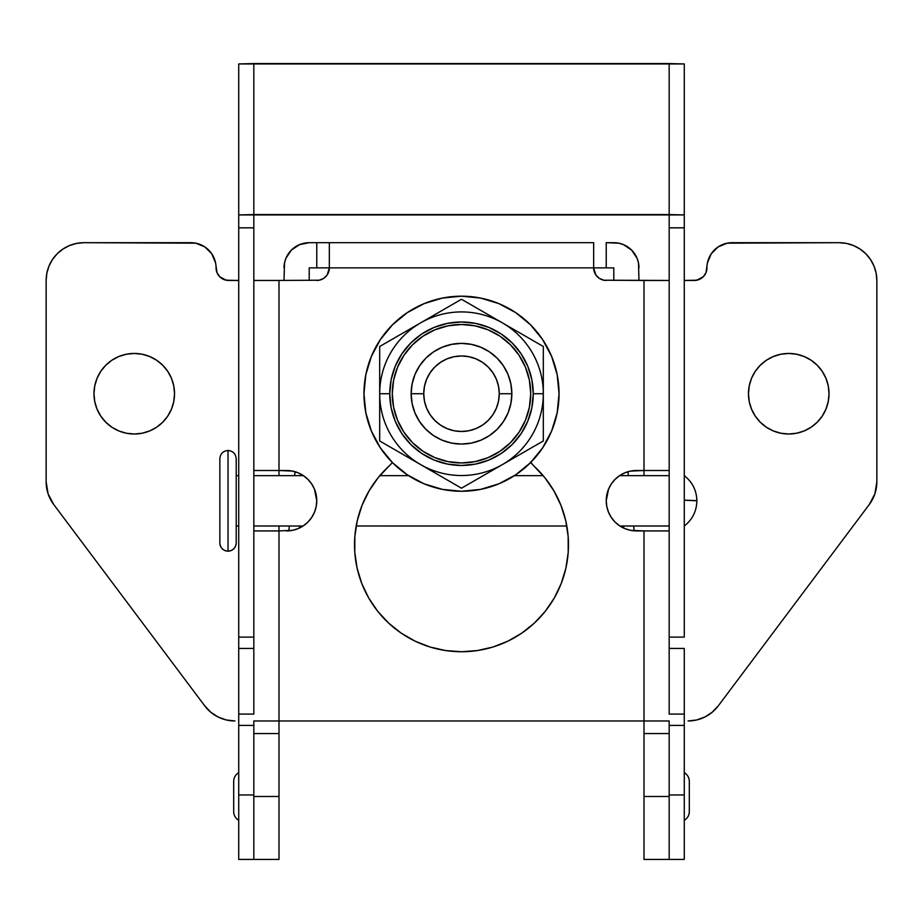 <?xml version="1.0" encoding="UTF-8"?>
<svg xmlns="http://www.w3.org/2000/svg" width="923" height="923" viewBox="0 0 923 923"><rect width="100%" height="100%" fill="white"/><g stroke="black" fill="none" stroke-linecap="round" stroke-linejoin="round"><path stroke-width="1.38" d="M689.308 811.594A10.072 10.072 0 0 1 684.278 820.316A10.072 10.072 0 0 0 689.308 811.594L689.308 781.389A10.072 10.072 0 0 0 684.278 772.666A10.072 10.072 0 0 1 689.308 781.389M233.692 781.677L233.692 781.389A10.072 10.072 0 0 1 238.722 772.666A10.072 10.072 0 0 0 233.692 781.389L233.692 811.594A10.072 10.072 0 0 0 238.722 820.316A10.072 10.072 0 0 1 233.692 811.594M780.893 354.224L788.75 353.451A40.277 40.277 0 0 1 829.027 393.729A40.277 40.277 0 0 1 788.75 434.006A40.277 40.277 0 0 1 748.472 393.729A40.277 40.277 0 0 1 788.75 353.451L796.607 354.224L804.164 356.52L811.121 360.235L817.224 365.243L822.231 371.346L825.958 378.315L828.243 385.872L829.027 393.729L828.243 401.586L825.958 409.143L822.231 416.1L817.224 422.203L811.121 427.211L804.164 430.937L796.607 433.233L788.75 434.006L780.893 433.233L773.336 430.937L766.367 427.211L760.264 422.203L755.256 416.1L751.53 409.143L749.245 401.586L748.472 393.729L749.245 385.872L751.53 378.315L755.256 371.346L760.264 365.243L766.367 360.235L773.336 356.52L780.893 354.224L788.75 353.451L796.607 354.224L804.164 356.52L811.121 360.235L817.224 365.243M111.879 360.235L118.836 356.52L126.393 354.224L134.25 353.451A40.277 40.277 0 0 1 174.528 393.729A40.277 40.277 0 0 1 134.25 434.006A40.277 40.277 0 0 1 93.973 393.729A40.277 40.277 0 0 1 134.25 353.451L142.107 354.224L149.664 356.52L156.633 360.235L162.736 365.243L167.744 371.346L171.47 378.315L173.755 385.872L174.528 393.729L173.755 401.586L171.47 409.143L167.744 416.1L162.736 422.203L156.633 427.211L149.664 430.937L142.107 433.233L134.25 434.006L126.393 433.233L118.836 430.937L111.879 427.211L105.776 422.203L100.769 416.1L97.042 409.143L94.757 401.586L93.973 393.729L94.757 385.872L97.042 378.315L100.769 371.346L105.776 365.243L111.879 360.235L118.836 356.52L126.393 354.224L134.25 353.451L142.107 354.224M530.39 462.054L533.84 465.942A106.987 106.987 0 0 1 461.5 651.742L445.521 650.542L429.899 646.977L414.981 641.104L401.113 633.074L388.595 623.06L377.726 611.291L368.727 598.035L361.804 583.578L357.132 568.245L354.79 552.392L354.847 536.367L357.293 520.537L362.081 505.239L369.108 490.828L378.199 477.629L389.16 465.942A106.987 106.987 0 0 0 461.5 651.742L445.521 650.542M279 859.417L253.825 859.417L279 859.417L279 796.491L279 859.417M279 721.209L279 796.491L253.825 796.491L253.825 859.417L238.722 859.417L253.825 859.405L253.825 794.957L238.722 794.957L238.722 725.409L253.825 725.409L238.722 725.409L238.722 859.405L253.825 859.417L253.825 733.554L253.825 859.405M253.825 721.209L253.825 733.554L279 733.554L279 796.491L253.825 796.491M279 470.984L279 475.657L279 470.499L292.441 471.088L298.106 472.807L303.332 475.599L307.913 479.349L311.662 483.929L314.455 489.155L316.762 500.704L316.174 506.6L314.455 512.265L311.662 517.491L307.913 522.072L303.332 525.822L298.106 528.614L292.441 530.333L279 530.921L279 720.967L644 720.967L644 530.921L630.559 530.333L624.894 528.614L619.668 525.822L615.087 522.072L611.338 517.491L608.545 512.265L606.826 506.6L606.238 500.704L608.545 489.155L611.338 483.929L615.087 479.349L619.668 475.599L624.894 472.807L630.559 471.088L644 470.499L644 280.454L603.792 280.211L599.246 278.331L595.773 274.858L593.662 267.866L329.338 267.866L327.227 274.858L323.754 278.331L319.208 280.211L279 280.454L279 470.499L253.825 470.499L279 470.499L279 280.454L319.208 280.211M606.826 506.6L606.238 500.704A30.205 30.205 0 0 0 636.455 530.921L669.175 530.921L644 530.921L644 720.967L669.175 720.967L279 720.967L279 530.921L253.825 530.921L279 530.921L279 526.006L279 529.006M544.801 477.629L533.84 465.942L544.801 477.629L553.892 490.828L560.919 505.239L565.707 520.537L568.153 536.367L568.21 552.392L565.868 568.245L561.196 583.578L554.273 598.035L545.274 611.291L534.405 623.06L521.887 633.074L508.019 641.104L493.101 646.977L477.479 650.542L461.5 651.742L477.479 650.542L493.101 646.977L508.019 641.104M630.559 471.088L636.455 470.499A30.205 30.205 0 0 0 606.238 500.704L608.545 489.155L611.338 483.929L615.087 479.349L619.668 475.599L624.894 472.807M636.455 470.499L644 470.499L644 280.454L669.175 280.454L603.792 280.211M599.246 278.331L595.773 274.858L593.904 270.324M329.096 270.324L327.227 274.858M325.657 276.762L323.754 278.331M298.106 472.807L303.332 475.599M307.913 479.349L311.662 483.929L314.455 489.155L316.174 494.82L316.762 500.704L316.174 506.6L314.455 512.265M311.662 517.491L307.913 522.072M303.332 525.822L298.106 528.614M292.441 530.333L279 530.921M414.981 641.104L401.113 633.074L388.595 623.06L377.726 611.291M354.847 536.367L357.293 520.537L362.081 505.239L369.108 490.828M553.892 490.828L560.919 505.239M568.153 536.367L568.21 552.392L565.868 568.245M545.274 611.291L534.405 623.06M638.485 262.951L638.97 280.454L638.485 262.951L637.055 258.232L631.597 250.064L623.429 244.607L618.71 243.176L606.238 242.691L606.238 267.866L613.795 267.866L613.795 280.454L613.795 267.866L593.904 267.866M329.096 267.866L309.205 267.866L309.205 280.454L309.205 267.866L316.762 267.866L316.762 242.691L329.096 242.691M284.03 280.454L284.515 262.951L284.03 280.454M223.839 279.496L228.65 280.454L238.722 280.454L226.193 280.211L219.755 276.762L217.02 272.677L215.578 262.951L211.828 253.883L204.883 246.937L195.803 243.176L83.912 242.691L76.54 243.418L69.456 245.564L62.926 249.048L57.214 253.744L52.519 259.467L49.023 265.997L46.877 273.081L46.15 280.454L46.15 481.829L48.088 493.77L53.707 504.489L204.733 705.864L210.756 712.198L218.059 716.986L226.273 719.963L234.95 720.967A37.762 37.762 0 0 1 204.733 705.864L210.756 712.198M253.825 280.454L279 280.454L253.825 280.454M216.305 270.324L216.063 267.866A25.175 25.175 0 0 0 190.888 242.691L83.912 242.691L76.54 243.418L69.456 245.564L62.926 249.048L57.214 253.744L52.519 259.467M200.522 244.607L195.803 243.176M48.088 493.77L50.465 499.355M94.757 385.872L97.042 378.315M156.633 360.235L162.736 365.243L167.744 371.346L171.47 378.315L173.755 385.872M669.175 721.209L669.175 859.417L669.175 796.491L644 796.491L644 721.209M644 859.417L644 733.554L669.175 733.554L669.175 796.491L644 796.491L644 859.417L684.278 859.417L684.278 794.957L669.175 794.957L669.175 859.405L669.175 796.491M644 470.499L669.175 470.499L644 470.499L644 475.657L644 472.414M712.244 712.198L718.267 705.864A37.762 37.762 0 0 1 688.05 720.967L696.727 719.963L704.941 716.986L712.244 712.198L718.267 705.864L869.293 504.489L874.912 493.77L876.85 481.829L876.85 280.454L876.123 273.081L873.977 265.997L870.481 259.467L865.786 253.744L860.074 249.048L853.544 245.564L846.46 243.418L839.088 242.691L727.197 243.176L718.117 246.937L711.172 253.883L707.422 262.951L705.98 272.677L703.245 276.762L696.807 280.211L684.278 280.454L694.35 280.454L699.161 279.496M706.695 270.324L705.98 272.677M688.05 720.967L696.727 719.963M870.481 259.467L865.786 253.744L860.074 249.048L853.544 245.564L846.46 243.418M755.256 416.1L751.53 409.143M749.245 385.872L751.53 378.315M755.256 371.346L760.264 365.243L766.367 360.235M825.958 378.315L828.243 385.872M718.267 705.864L869.293 504.489A37.762 37.762 0 0 0 876.85 481.829L876.85 280.454A37.762 37.762 0 0 0 839.088 242.691L732.112 242.691A25.175 25.175 0 0 0 706.937 267.866A12.587 12.587 0 0 1 694.35 280.454M83.912 242.691A37.762 37.762 0 0 0 46.15 280.454L46.15 481.829A37.762 37.762 0 0 0 53.707 504.489L204.733 705.864M279 720.967L253.825 720.967L279 720.967L279 733.554L253.825 733.554L253.825 720.967M329.338 242.691L309.205 242.691L316.762 242.691L316.762 267.866L329.338 267.866L329.338 242.691L593.662 242.691L593.662 267.866L593.662 242.691L329.338 242.691L329.338 267.866L606.238 267.866L606.238 242.691L613.795 242.691A25.175 25.175 0 0 1 638.97 267.866M284.03 267.866A25.175 25.175 0 0 1 309.205 242.691L299.571 244.607L291.403 250.064L285.945 258.232L284.515 262.951M689.308 781.677L689.308 810.44M233.692 811.305L233.692 782.531M286.545 530.921A30.205 30.205 0 0 0 316.762 500.704A30.205 30.205 0 0 0 286.545 470.499L279 470.499M228.65 280.454A12.587 12.587 0 0 1 216.063 267.866M606.238 280.454A12.587 12.587 0 0 1 593.662 267.866M329.338 267.866A12.587 12.587 0 0 1 316.762 280.454M669.175 720.967L669.175 733.554L644 733.554L644 720.967M533.84 465.942A25.175 25.175 0 0 1 530.702 462.469M392.298 462.469A25.175 25.175 0 0 1 389.16 465.942M634.159 530.829L633.651 526.006L634.159 530.829M628.355 475.657L627.94 471.722L628.355 475.657M623.521 526.006L623.752 528.118L623.521 526.006M299.248 528.118L299.479 526.006L299.248 528.118M295.06 471.722L294.645 475.657L295.06 471.722M289.349 526.006L288.841 530.829L289.349 526.006M684.278 526.006C692.423 519.591 696.623 511.204 696.865 500.831A31.463 0.761 180 0 0 684.278 500.22L696.865 500.797M236.207 458.673C235.7 453.712 232.977 450.989 228.027 450.493L228.027 551.169L228.027 450.493C223.066 450.989 220.343 453.712 219.847 458.673L219.847 542.989C220.343 547.95 223.066 550.673 228.027 551.181C232.977 550.673 235.7 547.95 236.207 543.001L236.207 458.673L236.207 542.989A8.18 8.18 180 0 1 228.027 551.169A8.18 8.18 -0 0 0 236.207 542.989L236.207 542.378M219.847 542.989A8.18 8.18 -0 0 0 228.027 551.169A8.18 8.18 180 0 1 219.847 542.989L219.847 459.296M236.207 525.995L238.722 526.006M253.825 525.995L303.056 526.006M356.174 525.995L566.826 526.006M619.933 525.995L669.175 525.995L619.933 525.995M238.722 648.431L253.825 648.431L253.825 714.09L238.722 714.09L238.722 648.431L238.722 725.409L238.722 714.09L253.825 714.09L253.825 637.112L238.722 637.112L238.722 227.831L253.825 227.831L253.825 648.431L238.722 648.431L238.722 637.112L238.722 648.431M253.825 794.957L238.722 794.957L238.722 859.405M684.278 859.405L684.278 725.409L669.175 725.409L684.278 725.409L684.278 648.431L669.175 648.431L669.175 637.112L684.278 637.112L684.278 214.932L684.278 227.831L669.175 227.831L669.175 214.932L684.278 214.932L669.175 214.574L669.175 63.583L684.278 63.941L684.278 214.932L684.278 63.941L238.722 63.941L238.722 214.932L684.278 214.932L238.722 214.932L238.722 637.112L253.825 637.112L253.825 227.831L238.722 227.831L238.722 214.932L253.825 214.574L253.825 63.583L669.175 63.583L669.175 214.574L253.825 214.574L253.825 63.583L238.722 63.941L238.722 214.932L253.825 214.932L253.825 227.831L253.825 214.932L669.175 214.932L669.175 227.831L684.278 227.831L684.278 637.112L669.175 637.112L669.175 227.831L669.175 648.431L684.278 648.431L684.278 714.09L669.175 714.09L669.175 648.431L669.175 714.09L684.278 714.09L684.278 794.957L669.175 794.957M696.865 500.831C696.623 490.471 692.423 482.071 684.278 475.657L684.278 500.22M502.4 464.581A81.812 81.812 0 0 0 543.312 393.729L533.24 393.729A71.74 71.74 0 0 1 461.5 465.469A71.74 71.74 0 0 1 389.76 393.729L379.688 393.729A81.812 81.812 0 0 0 502.4 464.581L543.312 440.963L543.312 346.494L461.5 299.26L379.688 346.494L379.688 440.963L461.5 488.198L543.312 440.963L543.312 393.729A81.812 81.812 0 0 1 420.6 464.581L461.5 488.198L502.4 464.581M511.85 393.729A50.35 50.35 0 0 1 461.5 444.067A50.35 50.35 0 0 1 411.15 393.729A50.35 50.35 0 0 0 461.5 444.067A50.35 50.35 0 0 0 511.85 393.729L499.262 393.729A37.762 37.762 0 0 1 461.5 431.479A37.762 37.762 0 0 1 423.738 393.729L411.15 393.729L423.738 393.729L424.465 401.09L426.611 408.174L430.106 414.704L434.802 420.426L440.525 425.122L447.055 428.607L454.139 430.764L461.5 431.479L468.861 430.764L475.945 428.607L482.475 425.122L488.198 420.426L492.894 414.704L496.389 408.174L498.535 401.09L499.262 393.729L498.535 386.356L496.389 379.272L492.894 372.754L488.198 367.031L482.475 362.335L475.945 358.839L468.861 356.693L461.5 355.966L454.139 356.693L447.055 358.839L440.525 362.335L434.802 367.031L430.106 372.754L426.611 379.272L424.465 386.356L423.738 393.729A37.762 37.762 0 0 1 461.5 355.966A37.762 37.762 0 0 1 499.262 393.729L511.85 393.729A50.35 50.35 0 0 0 461.5 343.379A50.35 50.35 0 0 0 411.15 393.729A50.35 50.35 0 0 1 461.5 343.379A50.35 50.35 0 0 1 511.85 393.729L510.881 383.899L508.008 374.461L503.358 365.75L497.105 358.124L489.467 351.871L480.768 347.21L471.318 344.348L461.5 343.379L451.682 344.348L442.232 347.21L433.533 351.871L425.895 358.124L419.642 365.75L414.992 374.461L412.12 383.899L411.15 393.729L412.12 403.547L414.992 412.996L419.642 421.696L425.895 429.322L433.533 435.587L442.232 440.236L451.682 443.109L461.5 444.067L471.318 443.109L480.768 440.236L489.467 435.587L497.105 429.322L503.358 421.696L508.008 412.996L510.881 403.547L511.85 393.729M392.275 393.729A69.225 69.225 0 0 1 461.5 324.504A69.225 69.225 0 0 1 530.725 393.729L529.398 407.228L525.452 420.219L519.061 432.183L510.454 442.671L499.954 451.289L487.99 457.681L475.01 461.615L461.5 462.954L447.99 461.615L435.01 457.681L423.046 451.289L412.546 442.671L403.939 432.183L397.548 420.219L393.602 407.228L392.275 393.729L393.602 380.218L397.548 367.239L403.939 355.263L412.546 344.775L423.046 336.168L435.01 329.765L447.99 325.831L461.5 324.504L475.01 325.831L487.99 329.765L499.954 336.168L510.454 344.775L519.061 355.263L525.452 367.239L529.398 380.218L530.725 393.729A69.225 69.225 0 0 1 461.5 462.954A69.225 69.225 0 0 1 392.275 393.729M559.05 393.729A97.55 97.55 0 0 1 461.5 491.267A97.55 97.55 0 0 1 363.95 393.729L365.831 412.754L371.381 431.053L380.391 447.92L392.529 462.7L407.308 474.826L424.176 483.848L442.475 489.398L461.5 491.267L480.525 489.398L498.824 483.848L515.692 474.826L530.471 462.7L542.609 447.92L551.619 431.053L557.169 412.754L559.05 393.729L557.169 374.692L551.619 356.393L542.609 339.537L530.471 324.758L515.692 312.62L498.824 303.609L480.525 298.06L461.5 296.179L442.475 298.06L424.176 303.609L407.308 312.62L392.529 324.758L380.391 339.537L371.381 356.393L365.831 374.692L363.95 393.729A97.55 97.55 0 0 1 461.5 296.179A97.55 97.55 0 0 1 559.05 393.729M380.391 447.92L392.529 462.7L407.308 474.826M515.692 474.826L530.471 462.7L542.609 447.92M542.609 339.537L530.471 324.758L515.692 312.62M407.308 312.62L392.529 324.758L380.391 339.537M410.181 458.569L420.6 464.581A81.812 81.812 0 0 1 379.688 393.729L379.688 440.963L410.181 458.569M379.688 381.787L379.688 393.729A81.812 81.812 0 0 1 420.6 322.877L379.688 346.494L379.688 381.787M431.006 316.866L420.6 322.877A81.812 81.812 0 0 1 502.4 322.877L461.5 299.26L431.006 316.866M543.312 358.136L543.312 346.494L502.4 322.877A81.812 81.812 0 0 1 543.312 393.729L543.312 358.136M389.76 393.729L391.133 407.724L395.217 421.176L401.851 433.579L410.77 444.459L421.638 453.378L434.041 460.012L447.505 464.084L461.5 465.469L475.495 464.084L488.959 460.012L501.362 453.378L512.23 444.459L521.149 433.579L527.783 421.176L531.867 407.724L533.24 393.729L531.867 379.734L527.783 366.269L521.149 353.867L512.23 342.998L501.362 334.08L488.959 327.446L475.495 323.362L461.5 321.989L447.505 323.362L434.041 327.446L421.638 334.08L410.77 342.998L401.851 353.867L395.217 366.269L391.133 379.734L389.76 393.729A71.74 71.74 0 0 1 461.5 321.989A71.74 71.74 0 0 1 533.24 393.729L543.312 393.729A81.812 81.812 0 0 0 420.6 322.877A81.812 81.812 0 0 0 379.688 393.729L389.76 393.729M238.722 475.657L236.207 475.657M669.175 475.657L619.564 475.657M543.174 475.657L514.434 475.657M408.566 475.657L379.826 475.657M303.436 475.657L253.825 475.657M669.175 526.006L619.944 526.006"/></g></svg>
